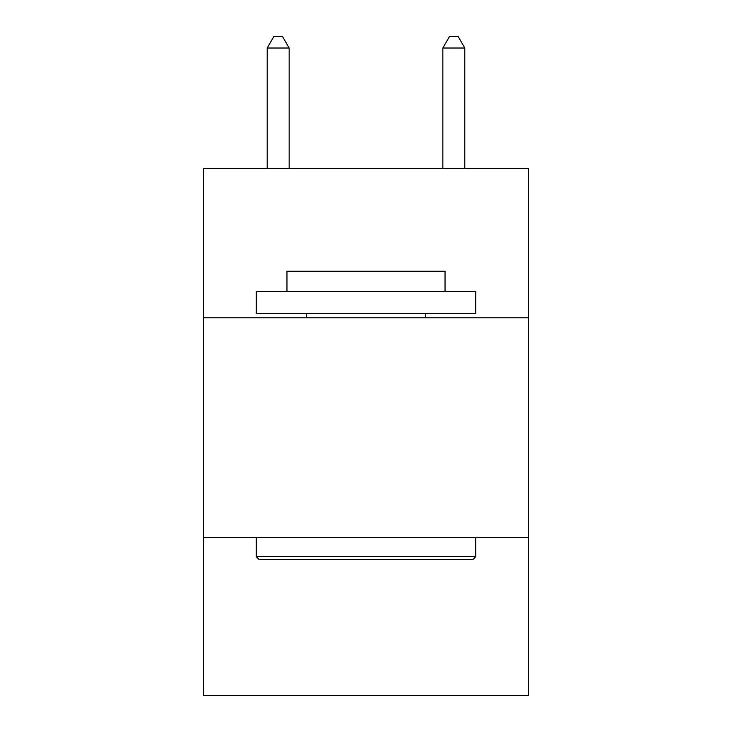 <?xml version="1.0" encoding="UTF-8"?>
<svg xmlns="http://www.w3.org/2000/svg" width="732" height="732" viewBox="0 0 732 732"><rect width="100%" height="100%" fill="white"/><g stroke="black" fill="none" stroke-linecap="round" stroke-linejoin="round"><path stroke-width="1.1" d="M528.458 317.789L528.458 168.497L203.542 168.497L203.542 317.789L528.458 317.789L528.458 695.4L203.542 695.4L203.542 317.789M528.458 537.334L203.542 537.334M258.863 559.285L256.227 556.649L475.773 556.649L473.137 559.285L258.863 559.285M475.773 291.446L475.773 313.397L256.227 313.397L256.227 291.446L475.773 291.446M286.962 291.446L286.962 271.243L445.038 271.243L445.038 291.446M475.773 537.334L475.773 556.649M256.227 537.334L256.227 556.649M425.713 313.397L425.713 317.789M306.287 313.397L306.287 317.789M289.158 168.497L289.158 48.019L267.207 48.019L267.207 168.497M267.207 48.019L273.795 36.6L282.57 36.6L289.158 48.019M464.793 168.497L464.793 48.019L442.842 48.019L442.842 168.497M442.842 48.019L449.43 36.6L458.205 36.6L464.793 48.019"/></g></svg>
